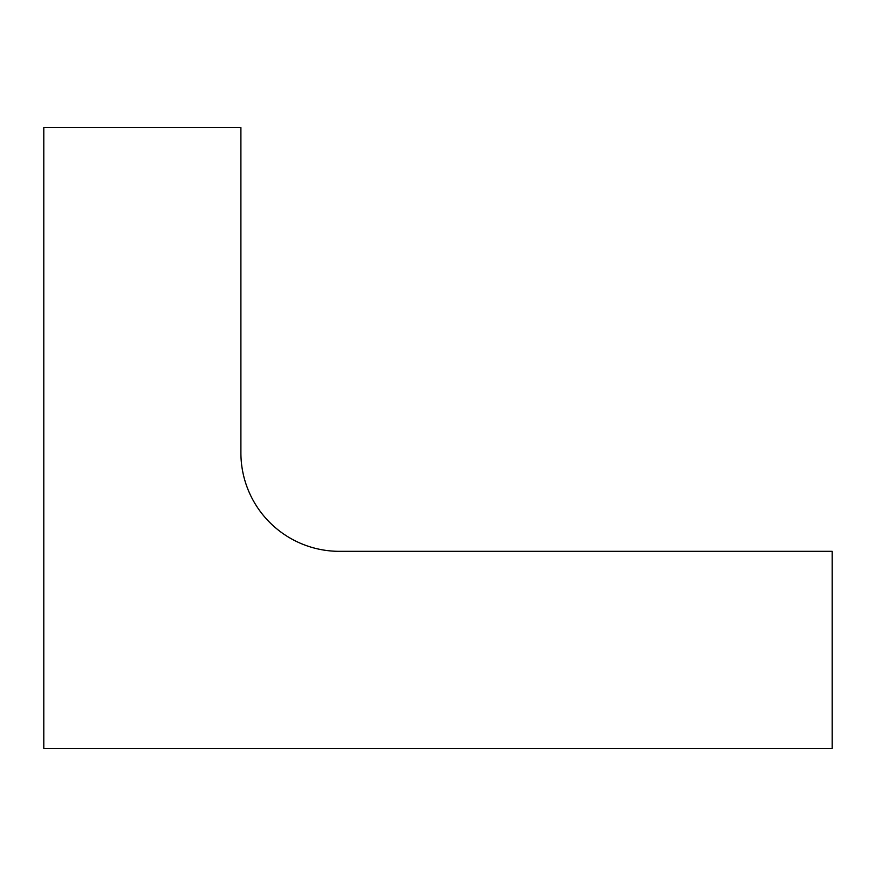<?xml version="1.0" encoding="UTF-8"?>
<svg xmlns="http://www.w3.org/2000/svg" width="876" height="876" viewBox="0 0 876 876"><rect width="100%" height="100%" fill="white"/><g stroke="black" fill="none" stroke-linecap="round" stroke-linejoin="round"><path stroke-width="1.31" d="M832.2 551.332L832.2 748.433L43.8 748.433L43.8 127.567L240.9 127.567L240.9 452.782A98.55 98.55 0 0 0 339.45 551.332L832.2 551.332"/></g></svg>
